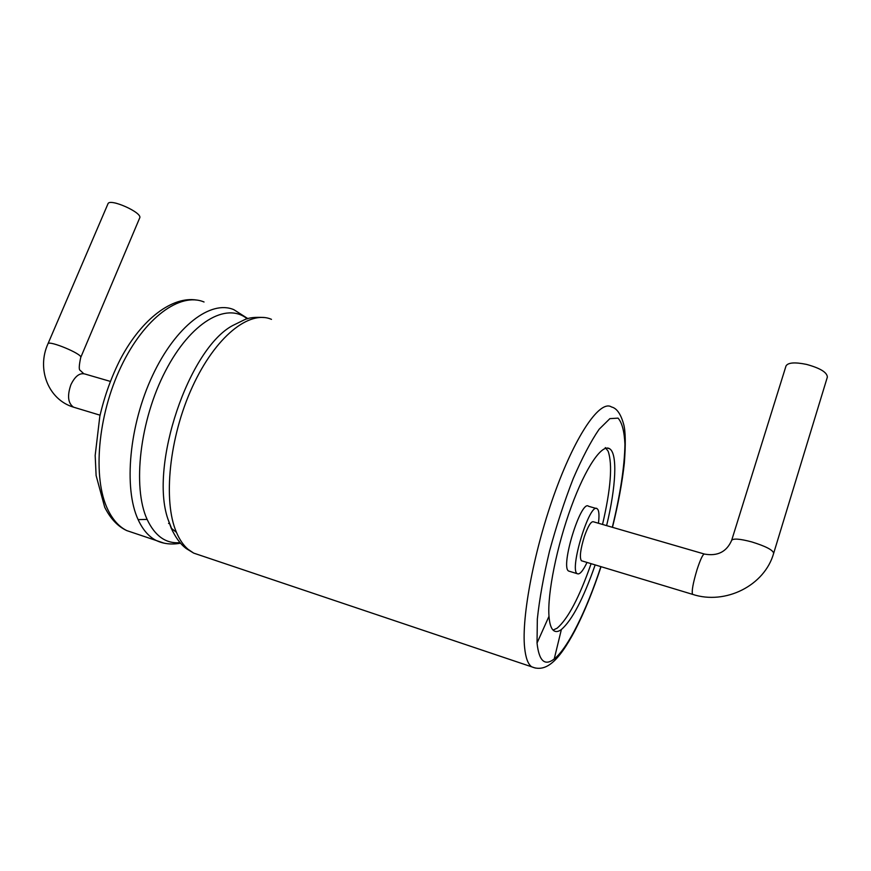 <?xml version="1.0" encoding="UTF-8"?>
<svg xmlns="http://www.w3.org/2000/svg" width="871" height="871" viewBox="0 0 871 871"><rect width="100%" height="100%" fill="white"/><g stroke="black" fill="none" stroke-linecap="round" stroke-linejoin="round"><path stroke-width="1.31" d="M47.97 343.795C48.656 339.908 83.148 354.334 80.731 357.469L139.698 217.924C142.931 212.796 109.561 197.869 107.982 203.781L47.97 343.795C36.43 369.064 48.319 399.702 73.534 407.171L74.797 407.552M595.176 564.898C583.407 598.617 572.138 620.163 561.37 629.537C558.387 631.736 555.872 632.117 553.804 630.702C551.18 628.829 549.579 624.028 548.991 616.298C547.26 593.891 556.819 546.106 571.3 506.693C585.758 467.161 602.057 443.589 609.613 448.739C617.757 453.573 615.949 487.248 606.597 525.627M553.074 630.081L557.146 628.176C568.001 618.846 579.324 597.343 591.115 563.668M602.525 524.44C610.832 488.816 612.694 464.406 608.132 451.2L605.291 447.574M596.287 508.49L588.578 506.28C581.022 499.007 559.988 567.369 568.687 571.071L569.623 571.354M598.442 523.253C599.281 516.481 599.128 511.952 597.963 509.644L597.19 508.751C589.874 501.533 568.828 570.08 577.299 573.706C579.64 574.838 582.884 571.082 587.032 562.437M581.937 560.902L581.393 560.739C579.4 557.571 580.402 549.47 584.387 536.438C588.056 526.128 591.028 521.239 593.325 521.762L704.203 553.989M731.662 540.336C733.306 538.278 740.002 538.811 751.738 541.914C765.631 546.215 772.947 549.993 773.677 553.248L827.363 377.078C827.112 372.363 820.166 368.139 806.502 364.394C794.885 362.031 788.059 362.543 786.023 365.929L731.662 540.336C726.654 551.811 717.617 556.395 704.552 554.087C703.049 553.793 700.534 558.997 697.018 569.71C693.011 583.178 691.52 591.387 692.554 594.349L581.393 560.739M110.301 381.389L84.955 374.018C79.697 372.614 75.015 376.196 70.889 384.753C67.089 395.815 67.982 403.284 73.534 407.171L100.067 415.195M134.57 533.226L126.785 530.602C119.087 526.803 112.762 519.78 107.808 509.568C92.413 478.125 97.606 415.521 121.08 366.582C144.434 317.48 180.286 291.916 204.043 301.997M169.17 523.036L168.56 523.482M163.77 543.058L156.345 540.543C148.897 536.819 142.822 529.84 138.119 519.617C123.519 488.424 129.169 425.092 152.556 375.532C175.822 325.819 210.913 299.776 233.853 309.673L247.908 318.644M138.119 519.617L147.123 519.41C132.25 487.259 139.828 420.17 165.37 371.198C190.738 321.987 226.656 301.78 247.212 318.84M180.079 542.633C166.002 543.896 155.016 536.155 147.123 519.41M200.885 555.535L193.678 553.107L186.307 548.599C180.558 544.364 175.528 537.559 171.217 528.174L167.831 518.789C149.355 465.136 188.909 348.705 232.644 325.569L244.664 319.657C248.823 317.632 255.432 316.935 264.501 317.556M172.643 531.223L167.82 518.789L171.217 528.174L176.443 532.333C162.823 501.141 169.159 437.188 192.382 386.876C215.475 336.413 249.596 309.684 271.48 319.363M535.425 668.079L193.678 553.107L188.06 549.307C183.433 545.333 179.557 539.672 176.443 532.333M601.034 566.673C592.955 591.18 584.267 612.455 574.969 630.506C566.531 646.489 558.888 657.257 552.04 662.809C545.322 668.416 538.518 669.745 531.637 666.783C528.022 664.214 525.692 657.888 524.636 647.828C521.272 616.951 534.554 547.761 555.665 490.406C576.744 432.898 600.511 399.615 611.507 406.975C616.81 408.205 620.892 414.106 623.767 424.667C625.552 431.581 625.737 444.373 624.344 463.056C622.264 482.229 618.312 503.656 612.476 527.325M600.881 566.629C586.651 610.146 567.979 648.133 554.228 658.955C544.734 666.348 538.997 661.045 537.037 643.027L537.331 619.052C539.476 598.9 543.537 576.254 549.514 551.147C556.438 525.649 564.332 501.5 573.183 478.702C582.209 457.808 590.854 441.325 599.117 429.261L609.896 418.635L618.051 418.134C622.036 422.587 624.333 431.308 624.932 444.286C624.627 466.137 620.108 495.479 612.313 527.282M554.228 658.955L561.37 629.537M537.037 643.027L548.991 616.298M80.731 357.469C78.956 365.744 78.793 370.044 80.241 370.393L83.67 373.648M196.541 300.038C172.861 296.173 142.169 318.013 120.503 358.972C111.401 376.871 104.509 396 99.817 416.349L95.179 455.446L96.115 475.555L104.694 507.194C110.421 518.648 117.781 526.454 126.785 530.602L156.345 540.543C163.53 543.929 171.609 544.811 180.569 543.188M609.613 448.739L607.054 448.053M577.299 573.706L568.687 571.071M773.677 553.248C764.662 585.562 725.423 605.225 692.554 594.349"/></g></svg>

